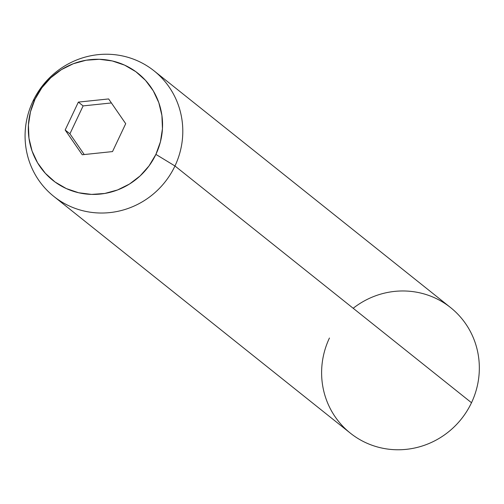 <?xml version="1.0" encoding="UTF-8"?>
<svg xmlns="http://www.w3.org/2000/svg" width="504" height="504" viewBox="0 0 504 504"><rect width="100%" height="100%" fill="white"/><g stroke="black" fill="none" stroke-linecap="round" stroke-linejoin="round"><path stroke-width="0.76" d="M353.184 308.272A80.331 77.912 128.6 0 1 450.595 307.591A80.331 77.912 128.6 0 1 471.498 402.728A80.331 77.912 -51.4 0 0 450.595 307.591L154.054 70.85A80.331 77.912 128.6 0 1 174.964 165.986A80.331 77.912 -51.4 0 0 138.209 61.123A80.331 77.912 -51.4 0 0 32.911 101.272L34.984 99.307A68.374 66.314 128.6 0 1 124.614 65.136A68.374 66.314 128.6 0 1 155.893 154.388L174.964 165.986L471.498 402.728L174.964 165.986A80.331 77.912 128.6 0 1 53.815 196.409A80.331 77.912 128.6 0 1 32.911 101.272A80.331 77.912 128.6 0 1 154.054 70.85M155.893 154.388L160.423 141.819L162.452 128.678L161.91 115.46L158.817 102.684L153.279 90.833L145.524 80.369L135.847 71.694L124.614 65.136L112.26 60.946L99.257 59.289L86.108 60.234L73.319 63.731L61.381 69.659L50.753 77.786L41.838 87.797L34.984 99.307L30.454 111.875L28.426 125.017L28.967 138.235L32.067 151.011L37.598 162.855L45.354 173.319L55.037 182.001L66.27 188.559L78.624 192.749L91.621 194.399L104.769 193.46L117.558 189.958L129.496 184.036L140.125 175.909L149.039 165.898L155.893 154.388A68.374 66.314 128.6 0 1 66.27 188.559A68.374 66.314 128.6 0 1 34.984 99.307L32.911 101.272A80.331 77.912 -51.4 0 0 69.665 206.136A80.331 77.912 -51.4 0 0 174.964 165.986L155.893 154.388M108.631 98.942L125.71 123.682L112.518 151.584L82.247 154.753L65.167 130.013L78.359 102.104L108.631 98.942L125.71 123.682L112.518 151.584L82.247 154.753L65.167 130.013L69.924 133.812L84.237 154.545L69.924 133.812L65.167 130.013L78.359 102.104L83.116 105.903L69.924 133.812L83.116 105.903L78.359 102.104L108.631 98.942M53.815 196.409L350.349 433.15A80.331 77.912 -51.4 0 0 471.498 402.728A80.331 77.912 128.6 0 1 366.2 442.877A80.331 77.912 128.6 0 1 329.446 338.014M111.397 102.948L83.116 105.903L111.397 102.948"/></g></svg>
